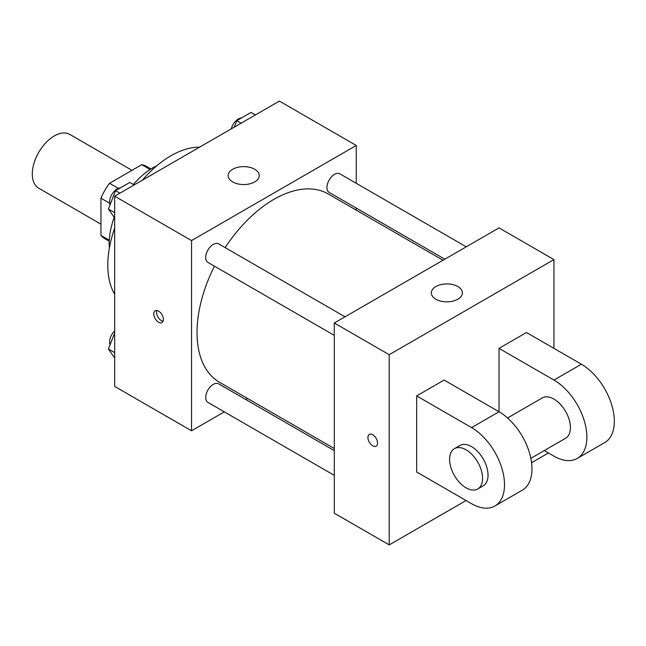 <?xml version="1.0" encoding="UTF-8"?>
<svg xmlns="http://www.w3.org/2000/svg" width="646" height="646" viewBox="0 0 646 646"><rect width="100%" height="100%" fill="white"/><g stroke="black" fill="none" stroke-linecap="round" stroke-linejoin="round"><path stroke-width="0.97" d="M131.994 170.334L69.792 134.425A31.065 17.935 120 0 0 45.858 142.742A31.065 17.935 120 0 0 32.3 174A31.065 17.935 120 0 0 38.736 188.22L100.938 224.138M118.291 188.357L109.537 183.303L141.757 164.706A41.715 24.088 120 0 1 146.505 166.41L150.938 168.969M109.279 240.215L100.938 235.402A41.715 24.088 120 0 0 104.789 238.665L109.222 241.224M100.938 235.402L100.938 198.201A41.715 24.088 120 0 1 109.537 183.303M109.691 203.256L100.938 198.201M150.098 169.518L141.757 164.706M109.352 248.193A62.121 35.869 -60 0 1 114.197 217.29M133.351 184.481A62.121 35.869 -60 0 1 157.043 165.594M114.665 294.245A89.301 51.559 -60 0 1 114.665 228.127M142.314 180.226A89.301 51.559 -60 0 1 199.574 147.167M224.307 411.865L191.539 430.785L114.665 386.405L114.665 196.19L279.387 101.091L356.261 145.471L356.261 183.311M247.547 398.445L245.738 399.494M214.448 266.176A108.714 62.767 120 0 0 197.03 332.512A108.714 62.767 120 0 0 219.543 382.279L334.297 448.534M443.011 260.233L328.257 193.978A108.714 62.767 120 0 0 225.163 247.62M356.261 208.06L356.261 210.152M191.539 430.785L191.539 240.578L356.261 145.471M466.25 246.812L339.877 173.855A10.716 6.185 120 0 0 331.616 176.721A10.716 6.185 120 0 0 326.941 187.51A10.716 6.185 120 0 0 329.161 192.411L444.819 259.191M334.297 450.617L218.639 383.845A10.716 6.185 120 0 0 210.378 386.712A10.716 6.185 120 0 0 205.703 397.5A10.716 6.185 120 0 0 207.923 402.401L334.297 475.367M334.297 335.371L207.923 262.413A10.716 6.185 -60 0 1 207.923 250.034A10.716 6.185 -60 0 1 218.639 243.849L345.012 316.815M191.539 240.578L114.665 196.19M232.713 181.93A15.528 8.963 180 0 1 228.167 175.591A15.528 8.963 180 0 1 243.695 166.62A15.528 8.963 180 0 1 259.232 175.591A15.528 8.963 180 0 1 249.639 183.868A15.528 8.963 180 0 1 232.713 181.93M163.398 319.431A6.791 3.924 60 0 1 161.984 322.548A6.791 3.924 60 0 1 155.193 318.623A6.791 3.924 60 0 1 155.193 310.774A6.791 3.924 60 0 1 160.426 312.599A6.791 3.924 60 0 1 163.398 319.431M163.075 321.232A6.791 3.924 60 0 1 157.963 317.024A6.791 3.924 60 0 1 156.873 310.484M466.081 500.529L389.207 544.909L334.297 513.207L334.297 323L499.027 227.893L553.937 259.595L553.937 348.364M114.665 217.952L108.415 209.062L115.545 190.675L129.814 182.438L134.15 184.942M114.665 212.663L108.415 209.062M119.881 193.178L115.545 190.675M120.398 187.873A10.716 6.185 120 0 0 109.61 202.028A10.716 6.185 120 0 0 110.078 204.774M234.28 127.133L236.783 120.681L251.052 112.444L255.388 114.948M241.12 123.184L236.783 120.681M241.636 117.879A10.716 6.185 120 0 0 231.284 128.861M114.665 357.941L108.415 349.05L114.665 332.948M114.665 352.659L108.415 349.05M114.665 330.857A10.716 6.185 120 0 0 109.61 342.025A10.716 6.185 120 0 0 110.078 344.77M372.742 445.837A6.791 3.924 -120 0 0 376.134 446.176A6.791 3.924 60 0 1 372.734 445.845A6.791 3.924 60 0 1 368.293 439.853A6.791 3.924 60 0 1 369.334 434.411A6.791 3.924 -120 0 0 368.301 439.853A6.791 3.924 -120 0 0 372.742 445.837M369.334 434.411A6.791 3.924 60 0 1 376.134 438.335A6.791 3.924 60 0 1 376.134 446.176M389.207 544.909L389.207 354.702L334.297 323L499.027 227.893M334.297 513.207L334.297 323M457.844 286.541A15.528 8.963 180 0 1 462.391 292.88A15.528 8.963 180 0 1 446.862 301.852A15.528 8.963 180 0 1 431.334 292.88A15.528 8.963 180 0 1 440.919 284.595A15.528 8.963 180 0 1 457.844 286.541M389.207 354.702L553.937 259.595M548.446 452.975L531.577 462.714M416.662 472L416.662 395.909L471.572 427.612A46.593 26.898 60 0 1 502.007 468.673A46.593 26.898 60 0 1 494.868 506.004A46.593 26.898 60 0 1 471.572 503.694L416.662 472M494.868 506.004L522.323 490.152A46.593 26.898 -120 0 0 529.462 452.822A46.593 26.898 -120 0 0 499.027 411.76L444.117 380.058L416.662 395.909M471.572 427.612L499.027 411.76L499.027 348.364L526.482 332.512L581.384 364.215A46.593 26.898 60 0 1 611.827 405.268A46.593 26.898 60 0 1 604.68 442.607L577.225 458.45A46.593 26.898 60 0 1 553.937 456.149L544.287 450.577M507.554 417.986L542.285 397.928A23.296 13.453 60 0 1 560.235 404.17A23.296 13.453 60 0 1 570.41 427.612A23.296 13.453 60 0 1 565.581 438.279L530.851 458.329M581.384 364.215L553.937 380.058L499.027 348.364M553.937 380.058A46.593 26.898 60 0 1 584.372 421.119A46.593 26.898 60 0 1 577.225 458.45M454.429 448.655L459.92 445.482A23.296 13.453 60 0 1 477.87 451.724A23.296 13.453 60 0 1 488.045 475.165A23.296 13.453 60 0 1 483.216 485.832L477.725 488.998A23.296 13.453 60 0 1 454.429 475.553A23.296 13.453 60 0 1 454.429 448.655A23.296 13.453 60 0 1 472.379 454.889A23.296 13.453 60 0 1 482.554 478.339A23.296 13.453 60 0 1 477.725 488.998"/></g></svg>
